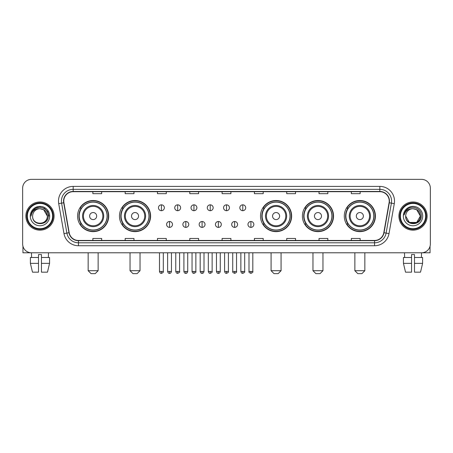 <?xml version="1.0" encoding="UTF-8"?>
<svg xmlns="http://www.w3.org/2000/svg" width="453" height="453" viewBox="0 0 453 453"><rect width="100%" height="100%" fill="white"/><g stroke="black" fill="none" stroke-linecap="round" stroke-linejoin="round"><path stroke-width="0.68" d="M344.286 216.075A15.566 15.566 0 0 0 359.852 231.642A15.566 15.566 0 0 0 375.424 216.075A15.566 15.566 0 0 0 359.852 200.503A15.566 15.566 0 0 0 344.286 216.075M302.4 216.075A15.566 15.566 0 0 0 317.966 231.642A15.566 15.566 0 0 0 333.538 216.075A15.566 15.566 0 0 0 317.966 200.503A15.566 15.566 0 0 0 302.4 216.075M260.515 216.075A15.566 15.566 0 0 0 276.081 231.642A15.566 15.566 0 0 0 291.647 216.075A15.566 15.566 0 0 0 276.081 200.503A15.566 15.566 0 0 0 260.515 216.075M119.462 216.075A15.566 15.566 0 0 0 135.034 231.642A15.566 15.566 0 0 0 150.6 216.075A15.566 15.566 0 0 0 135.034 200.503A15.566 15.566 0 0 0 119.462 216.075M77.576 216.075A15.566 15.566 0 0 0 93.148 231.642A15.566 15.566 0 0 0 108.714 216.075A15.566 15.566 0 0 0 93.148 200.503A15.566 15.566 0 0 0 77.576 216.075M81.314 224.003A14.247 14.247 0 0 1 81.314 208.142M123.199 224.003A14.247 14.247 0 0 1 123.199 208.142M264.246 224.003A14.247 14.247 0 0 1 264.246 208.142M306.132 224.003A14.247 14.247 0 0 1 306.132 208.142M348.017 224.003A14.247 14.247 0 0 1 348.017 208.142M22.65 188.171L22.65 243.974A8.811 8.811 0 0 0 31.461 252.791L421.539 252.791A8.811 8.811 0 0 0 430.35 243.974L430.35 188.171A8.811 8.811 0 0 0 421.539 179.354L31.461 179.354A8.811 8.811 0 0 0 22.65 188.171L22.65 243.974M25.883 216.075A14.1 14.1 0 0 0 39.983 230.169A14.1 14.1 0 0 0 54.077 216.075A14.1 14.1 0 0 0 39.983 201.976A14.1 14.1 0 0 0 25.883 216.075A14.1 14.1 0 0 0 39.983 230.169A14.1 14.1 0 0 0 54.077 216.075A14.1 14.1 0 0 0 39.983 201.976A14.1 14.1 0 0 0 25.883 216.075M398.923 216.075A14.1 14.1 0 0 0 413.017 230.169A14.1 14.1 0 0 0 427.117 216.075A14.1 14.1 0 0 0 413.017 201.976A14.1 14.1 0 0 0 398.923 216.075A14.1 14.1 0 0 0 413.017 230.169A14.1 14.1 0 0 0 427.117 216.075A14.1 14.1 0 0 0 413.017 201.976A14.1 14.1 0 0 0 398.923 216.075M63.771 201.092A9.4 9.4 0 0 1 73.171 191.693L379.829 191.693A9.4 9.4 0 0 1 389.087 202.723L383.804 232.683A9.4 9.4 0 0 1 374.546 240.452L78.454 240.452A9.4 9.4 0 0 1 69.196 232.683L63.913 202.723A9.4 9.4 0 0 1 63.771 201.092M63.539 201.092A9.632 9.632 0 0 0 63.686 202.763L68.969 232.723A9.632 9.632 0 0 0 78.454 240.685L374.546 240.685A9.632 9.632 0 0 0 384.031 232.723L389.314 202.763A9.632 9.632 0 0 0 379.829 191.46L73.171 191.46A9.632 9.632 0 0 0 63.539 201.092M58.709 203.64A14.689 14.689 0 0 1 73.171 186.404L379.829 186.404A14.689 14.689 0 0 1 394.291 203.64L389.008 233.601A14.689 14.689 0 0 1 374.546 245.741L78.454 245.741A14.689 14.689 0 0 1 63.992 233.601L58.709 203.64L61.602 203.131A11.75 11.75 0 0 1 73.171 189.343L379.829 189.343A11.75 11.75 0 0 1 391.398 203.131L386.115 233.091A11.75 11.75 0 0 1 374.546 242.802L78.454 242.802A11.75 11.75 0 0 1 66.885 233.091L61.602 203.131A11.75 11.75 0 0 1 61.421 201.092M421.539 179.354L31.461 179.354M31.591 257.491L31.461 252.791L421.539 252.791L421.409 257.491M430.35 243.974L430.35 188.171M384.031 232.723L386.115 233.091L391.398 203.131L394.291 203.64M222.095 191.693L222.095 193.68L230.905 193.68L230.905 191.693M189.784 191.693L189.784 193.68L198.595 193.68L198.595 191.693M157.474 191.693L157.474 193.68L166.285 193.68L166.285 191.693M125.164 191.693L125.164 193.68L133.975 193.68L133.975 191.693M92.854 191.693L92.854 193.68L101.665 193.68L101.665 191.693M254.405 191.693L254.405 193.68L263.216 193.68L263.216 191.693M286.715 191.693L286.715 193.68L295.526 193.68L295.526 191.693M319.025 191.693L319.025 193.68L327.836 193.68L327.836 191.693M351.335 191.693L351.335 193.68L360.146 193.68L360.146 191.693M230.905 240.452L230.905 238.465L222.095 238.465L222.095 240.452M198.595 240.452L198.595 238.465L189.784 238.465L189.784 240.452M166.285 240.452L166.285 238.465L157.474 238.465L157.474 240.452M133.975 240.452L133.975 238.465L125.164 238.465L125.164 240.452M101.665 240.452L101.665 238.465L92.854 238.465L92.854 240.452M263.216 240.452L263.216 238.465L254.405 238.465L254.405 240.452M295.526 240.452L295.526 238.465L286.715 238.465L286.715 240.452M327.836 240.452L327.836 238.465L319.025 238.465L319.025 240.452M360.146 240.452L360.146 238.465L351.335 238.465L351.335 240.452M22.944 246.234L22.944 252.791L57.016 252.791M30.396 257.491L30.396 263.363L32.486 272.174L30.396 263.363L30.396 257.491L38.511 257.491L38.511 254.552L41.45 254.552L41.45 257.491L49.564 257.491L49.564 263.363L47.474 272.174L49.564 263.363L41.45 263.363L41.45 257.491M48.499 252.791L48.369 257.491M38.511 257.491L38.511 272.174L32.486 272.174M30.396 263.363L38.511 263.363M47.474 272.174L41.45 272.174L41.45 263.363M52.61 216.075A12.633 12.633 0 0 0 39.983 203.442A12.633 12.633 0 0 0 27.35 216.075A12.633 12.633 0 0 0 39.983 228.703A12.633 12.633 0 0 0 52.61 216.075M53.199 216.075A13.216 13.216 0 0 0 39.983 202.853A13.216 13.216 0 0 0 26.761 216.075A13.216 13.216 0 0 0 39.983 229.292A13.216 13.216 0 0 0 53.199 216.075M47.322 216.075C46.886 211.613 44.439 209.161 39.983 208.731L43.652 209.711L47.322 216.075L43.652 209.711L39.983 208.731L43.652 209.711L47.322 216.075L43.652 209.711L39.983 208.731L43.652 209.711L47.322 216.075L43.652 209.711L39.983 208.731L43.652 209.711L47.322 216.075C47.775 225.543 32.186 225.543 32.639 216.075C31.982 226.262 48.596 226.036 48.25 216.075C48.794 209.076 39.632 204.631 34.349 209.139C32.508 210.679 31.427 212.633 31.11 215.005C32.497 210.628 35.453 208.539 39.983 208.731L43.652 209.711L47.322 216.075C47.775 225.543 32.186 225.543 32.639 216.075C32.186 225.543 47.775 225.543 47.322 216.075C47.775 225.543 32.186 225.543 32.639 216.075C32.186 225.543 47.775 225.543 47.322 216.075C47.775 225.543 32.186 225.543 32.639 216.075C32.186 225.543 47.775 225.543 47.322 216.075C47.775 225.543 32.186 225.543 32.639 216.075C32.186 225.543 47.775 225.543 47.322 216.075C47.775 225.543 32.186 225.543 32.639 216.075C32.186 225.543 47.775 225.543 47.322 216.075C47.775 225.543 32.186 225.543 32.639 216.075C32.186 225.543 47.775 225.543 47.322 216.075C47.775 225.543 32.186 225.543 32.639 216.075A7.344 7.344 0 0 1 39.983 208.731L43.652 209.711L47.322 216.075C47.616 221.772 40.289 225.56 35.815 222.123M30.289 216.075A9.694 9.694 0 0 0 39.983 225.764A9.694 9.694 0 0 0 49.671 216.075A9.694 9.694 0 0 0 39.983 206.381A9.694 9.694 0 0 0 30.289 216.075M34.349 209.139L32.18 211.715M32.118 211.828L35.515 208.335L39.983 207.14L44.445 208.335L47.718 211.608L48.913 216.075L47.718 211.608L44.445 208.335L39.983 207.14L35.515 208.335L32.242 211.608L31.047 216.075M32.05 211.964L32.242 211.608L32.05 211.964M95.204 273.646L91.087 273.646L88.154 270.707L98.137 270.707L95.204 273.646M96.67 216.075A3.522 3.522 0 0 0 93.148 212.548A3.522 3.522 0 0 0 89.62 216.075A3.522 3.522 0 0 0 93.148 219.597A3.522 3.522 0 0 0 96.67 216.075M103.72 216.075A10.572 10.572 0 0 0 93.148 205.498A10.572 10.572 0 0 0 82.571 216.075A10.572 10.572 0 0 0 93.148 226.647A10.572 10.572 0 0 0 103.72 216.075A10.572 10.572 0 0 1 93.148 226.647A10.572 10.572 0 0 1 82.571 216.075M107.101 216.075A13.952 13.952 0 0 0 93.148 202.123A13.952 13.952 0 0 0 79.196 216.075A13.952 13.952 0 0 0 93.148 230.022A13.952 13.952 0 0 0 107.101 216.075M108.42 216.075A15.272 15.272 0 0 1 80.09 224.003L81.506 224.003A14.083 14.083 0 0 0 102.463 226.63A14.083 14.083 0 0 0 102.463 205.515A14.083 14.083 0 0 0 81.506 208.142L80.09 208.142A15.272 15.272 0 0 1 108.42 216.075M137.089 273.646L132.978 273.646L130.039 270.707L140.028 270.707L137.089 273.646M138.556 216.075A3.522 3.522 0 0 0 135.034 212.548A3.522 3.522 0 0 0 131.506 216.075A3.522 3.522 0 0 0 135.034 219.597A3.522 3.522 0 0 0 138.556 216.075M145.606 216.075A10.572 10.572 0 0 0 135.034 205.498A10.572 10.572 0 0 0 124.456 216.075A10.572 10.572 0 0 0 135.034 226.647A10.572 10.572 0 0 0 145.606 216.075A10.572 10.572 0 0 1 135.034 226.647A10.572 10.572 0 0 1 124.456 216.075M148.986 216.075A13.952 13.952 0 0 0 135.034 202.123A13.952 13.952 0 0 0 121.081 216.075A13.952 13.952 0 0 0 135.034 230.022A13.952 13.952 0 0 0 148.986 216.075M150.305 216.075A15.272 15.272 0 0 1 121.976 224.003L123.392 224.003A14.083 14.083 0 0 0 144.348 226.63A14.083 14.083 0 0 0 144.348 205.515A14.083 14.083 0 0 0 123.392 208.142L121.976 208.142A15.272 15.272 0 0 1 150.305 216.075M278.136 273.646L274.025 273.646L271.087 270.707L281.075 270.707L278.136 273.646M279.609 216.075A3.522 3.522 0 0 0 276.081 212.548A3.522 3.522 0 0 0 272.559 216.075A3.522 3.522 0 0 0 276.081 219.597A3.522 3.522 0 0 0 279.609 216.075M286.658 216.075A10.572 10.572 0 0 0 276.081 205.498A10.572 10.572 0 0 0 265.509 216.075A10.572 10.572 0 0 0 276.081 226.647A10.572 10.572 0 0 0 286.658 216.075A10.572 10.572 0 0 1 276.081 226.647A10.572 10.572 0 0 1 265.509 216.075M290.033 216.075A13.952 13.952 0 0 0 276.081 202.123A13.952 13.952 0 0 0 262.128 216.075A13.952 13.952 0 0 0 276.081 230.022A13.952 13.952 0 0 0 290.033 216.075M291.358 216.075A15.272 15.272 0 0 1 263.029 224.003L264.444 224.003A14.083 14.083 0 0 0 285.401 226.63A14.083 14.083 0 0 0 285.401 205.515A14.083 14.083 0 0 0 264.444 208.142L263.029 208.142A15.272 15.272 0 0 1 291.358 216.075M320.022 273.646L315.911 273.646L312.972 270.707L322.961 270.707L320.022 273.646M321.494 216.075A3.522 3.522 0 0 0 317.966 212.548A3.522 3.522 0 0 0 314.444 216.075A3.522 3.522 0 0 0 317.966 219.597A3.522 3.522 0 0 0 321.494 216.075M328.544 216.075A10.572 10.572 0 0 0 317.966 205.498A10.572 10.572 0 0 0 307.394 216.075A10.572 10.572 0 0 0 317.966 226.647A10.572 10.572 0 0 0 328.544 216.075A10.572 10.572 0 0 1 317.966 226.647A10.572 10.572 0 0 1 307.394 216.075M331.919 216.075A13.952 13.952 0 0 0 317.966 202.123A13.952 13.952 0 0 0 304.014 216.075A13.952 13.952 0 0 0 317.966 230.022A13.952 13.952 0 0 0 331.919 216.075M333.244 216.075A15.272 15.272 0 0 1 304.914 224.003L306.33 224.003A14.083 14.083 0 0 0 327.287 226.63A14.083 14.083 0 0 0 327.287 205.515A14.083 14.083 0 0 0 306.33 208.142L304.914 208.142A15.272 15.272 0 0 1 333.244 216.075M361.913 273.646L357.796 273.646L354.863 270.707L364.846 270.707L361.913 273.646M363.38 216.075A3.522 3.522 0 0 0 359.852 212.548A3.522 3.522 0 0 0 356.33 216.075A3.522 3.522 0 0 0 359.852 219.597A3.522 3.522 0 0 0 363.38 216.075M370.429 216.075A10.572 10.572 0 0 0 359.852 205.498A10.572 10.572 0 0 0 349.28 216.075A10.572 10.572 0 0 0 359.852 226.647A10.572 10.572 0 0 0 370.429 216.075A10.572 10.572 0 0 1 359.852 226.647A10.572 10.572 0 0 1 349.28 216.075M373.804 216.075A13.952 13.952 0 0 0 359.852 202.123A13.952 13.952 0 0 0 345.899 216.075A13.952 13.952 0 0 0 359.852 230.022A13.952 13.952 0 0 0 373.804 216.075M375.129 216.075A15.272 15.272 0 0 1 346.8 224.003L348.215 224.003A14.083 14.083 0 0 0 369.172 226.63A14.083 14.083 0 0 0 369.172 205.515A14.083 14.083 0 0 0 348.215 208.142L346.8 208.142A15.272 15.272 0 0 1 375.129 216.075M161.41 204.824A2.939 2.939 0 0 0 158.471 207.757A2.939 2.939 0 0 0 161.41 210.696A2.939 2.939 0 0 0 164.348 207.757A2.939 2.939 0 0 0 161.41 204.824L161.41 210.696A2.939 2.939 0 0 0 164.348 207.757A2.939 2.939 0 0 0 161.41 204.824M177.684 204.824A2.939 2.939 0 0 0 174.745 207.757A2.939 2.939 0 0 0 177.684 210.696A2.939 2.939 0 0 0 180.617 207.757A2.939 2.939 0 0 0 177.684 204.824L177.684 210.696A2.939 2.939 0 0 0 180.617 207.757A2.939 2.939 0 0 0 177.684 204.824M193.952 204.824A2.939 2.939 0 0 0 191.019 207.757A2.939 2.939 0 0 0 193.952 210.696A2.939 2.939 0 0 0 196.891 207.757A2.939 2.939 0 0 0 193.952 204.824L193.952 210.696A2.939 2.939 0 0 0 196.891 207.757A2.939 2.939 0 0 0 193.952 204.824M210.226 204.824A2.939 2.939 0 0 0 207.287 207.757A2.939 2.939 0 0 0 210.226 210.696A2.939 2.939 0 0 0 213.165 207.757A2.939 2.939 0 0 0 210.226 204.824L210.226 210.696A2.939 2.939 0 0 0 213.165 207.757A2.939 2.939 0 0 0 210.226 204.824M226.5 204.824A2.939 2.939 0 0 0 223.561 207.757A2.939 2.939 0 0 0 226.5 210.696A2.939 2.939 0 0 0 229.439 207.757A2.939 2.939 0 0 0 226.5 204.824L226.5 210.696A2.939 2.939 0 0 0 229.439 207.757A2.939 2.939 0 0 0 226.5 204.824M242.774 204.824A2.939 2.939 0 0 0 239.835 207.757A2.939 2.939 0 0 0 242.774 210.696A2.939 2.939 0 0 0 245.713 207.757A2.939 2.939 0 0 0 242.774 204.824L242.774 210.696A2.939 2.939 0 0 0 245.713 207.757A2.939 2.939 0 0 0 242.774 204.824M169.547 221.506A2.939 2.939 0 0 0 166.608 224.445A2.939 2.939 0 0 0 169.547 227.383A2.939 2.939 0 0 0 172.485 224.445A2.939 2.939 0 0 0 169.547 221.506L169.547 227.383A2.939 2.939 0 0 0 172.485 224.445A2.939 2.939 0 0 0 169.547 221.506M185.821 221.506A2.939 2.939 0 0 0 182.882 224.445A2.939 2.939 0 0 0 185.821 227.383A2.939 2.939 0 0 0 188.754 224.445A2.939 2.939 0 0 0 185.821 221.506L185.821 227.383A2.939 2.939 0 0 0 188.754 224.445A2.939 2.939 0 0 0 185.821 221.506M202.089 221.506A2.939 2.939 0 0 0 199.156 224.445A2.939 2.939 0 0 0 202.089 227.383A2.939 2.939 0 0 0 205.028 224.445A2.939 2.939 0 0 0 202.089 221.506L202.089 227.383A2.939 2.939 0 0 0 205.028 224.445A2.939 2.939 0 0 0 202.089 221.506M218.363 221.506A2.939 2.939 0 0 0 215.424 224.445A2.939 2.939 0 0 0 218.363 227.383A2.939 2.939 0 0 0 221.302 224.445A2.939 2.939 0 0 0 218.363 221.506L218.363 227.383A2.939 2.939 0 0 0 221.302 224.445A2.939 2.939 0 0 0 218.363 221.506M234.637 221.506A2.939 2.939 0 0 0 231.698 224.445A2.939 2.939 0 0 0 234.637 227.383A2.939 2.939 0 0 0 237.576 224.445A2.939 2.939 0 0 0 234.637 221.506L234.637 227.383A2.939 2.939 0 0 0 237.576 224.445A2.939 2.939 0 0 0 234.637 221.506M250.911 221.506A2.939 2.939 0 0 0 247.972 224.445A2.939 2.939 0 0 0 250.911 227.383A2.939 2.939 0 0 0 253.844 224.445A2.939 2.939 0 0 0 250.911 221.506L250.911 227.383A2.939 2.939 0 0 0 253.844 224.445A2.939 2.939 0 0 0 250.911 221.506M430.056 246.234L430.056 252.791L395.984 252.791M403.436 257.491L403.436 263.363L405.526 272.174L403.436 263.363L403.436 257.491L411.55 257.491L411.55 254.552L414.489 254.552L414.489 257.491L422.604 257.491L422.604 263.363L420.514 272.174L422.604 263.363L414.489 263.363L414.489 257.491M411.55 257.491L411.55 272.174L405.526 272.174M403.436 263.363L411.55 263.363M420.514 272.174L414.489 272.174L414.489 263.363M404.501 252.791L404.631 257.491M425.65 216.075A12.633 12.633 0 0 0 413.017 203.442A12.633 12.633 0 0 0 400.39 216.075A12.633 12.633 0 0 0 413.017 228.703A12.633 12.633 0 0 0 425.65 216.075M426.239 216.075A13.216 13.216 0 0 0 413.017 202.853A13.216 13.216 0 0 0 399.801 216.075A13.216 13.216 0 0 0 413.017 229.292A13.216 13.216 0 0 0 426.239 216.075M413.017 208.731C417.479 209.161 419.925 211.613 420.361 216.075C420.814 225.543 405.225 225.543 405.678 216.075A7.344 7.344 0 0 1 413.017 208.731L416.692 209.711L420.361 216.075L416.692 209.711L413.017 208.731L416.692 209.711L420.361 216.075C420.814 225.543 405.225 225.543 405.678 216.075C405.022 226.262 421.635 226.036 421.29 216.075C421.834 209.076 412.672 204.631 407.389 209.139C405.548 210.679 404.467 212.633 404.15 215.005C405.537 210.628 408.493 208.539 413.017 208.731L416.692 209.711L420.361 216.075C420.814 225.543 405.225 225.543 405.678 216.075C405.225 225.543 420.814 225.543 420.361 216.075L416.692 222.434L409.348 222.434L405.678 216.075C405.225 225.543 420.814 225.543 420.361 216.075L416.692 222.434L420.361 216.075L416.692 222.434L409.348 222.434M420.361 216.075C420.814 225.543 405.225 225.543 405.678 216.075C405.225 225.543 420.814 225.543 420.361 216.075C420.814 225.543 405.225 225.543 405.678 216.075C405.225 225.543 420.814 225.543 420.361 216.075C420.656 221.772 413.329 225.56 408.855 222.123M403.329 216.075A9.694 9.694 0 0 0 413.017 225.764A9.694 9.694 0 0 0 422.711 216.075A9.694 9.694 0 0 0 413.017 206.381A9.694 9.694 0 0 0 403.329 216.075M407.389 209.139L405.22 211.715M405.09 211.964L405.282 211.608M379.829 186.404L379.829 191.46M61.602 203.131L63.686 202.763M78.454 245.741L78.454 240.685M374.546 240.685L374.546 245.741M63.992 233.601L68.969 232.723M389.314 202.763L391.398 203.131M73.171 186.404L73.171 191.46M386.115 233.091L389.008 233.601M102.859 216.075A9.717 9.717 0 0 0 93.148 206.358A9.717 9.717 0 0 0 83.431 216.075A9.717 9.717 0 0 0 93.148 225.787A9.717 9.717 0 0 0 102.859 216.075M144.745 216.075A9.717 9.717 0 0 0 135.034 206.358A9.717 9.717 0 0 0 125.317 216.075A9.717 9.717 0 0 0 135.034 225.787A9.717 9.717 0 0 0 144.745 216.075M285.798 216.075A9.717 9.717 0 0 0 276.081 206.358A9.717 9.717 0 0 0 266.37 216.075A9.717 9.717 0 0 0 276.081 225.787A9.717 9.717 0 0 0 285.798 216.075M327.683 216.075A9.717 9.717 0 0 0 317.966 206.358A9.717 9.717 0 0 0 308.255 216.075A9.717 9.717 0 0 0 317.966 225.787A9.717 9.717 0 0 0 327.683 216.075M369.569 216.075A9.717 9.717 0 0 0 359.852 206.358A9.717 9.717 0 0 0 350.141 216.075A9.717 9.717 0 0 0 359.852 225.787A9.717 9.717 0 0 0 369.569 216.075M161.41 271.443L159.501 271.443C159.835 272.802 160.47 273.436 161.41 273.352L161.41 271.443L163.318 271.443L163.318 252.791M177.684 271.443L175.77 271.443C176.104 272.802 176.744 273.436 177.684 273.352L177.684 271.443L179.592 271.443L179.592 252.791M193.952 271.443L192.044 271.443C192.378 272.802 193.018 273.436 193.952 273.352L193.952 271.443L195.866 271.443L195.866 252.791M210.226 271.443L208.318 271.443C208.652 272.802 209.286 273.436 210.226 273.352L210.226 271.443L212.134 271.443L212.134 252.791M226.5 271.443L224.592 271.443C224.926 272.802 225.56 273.436 226.5 273.352L226.5 271.443L228.408 271.443L228.408 252.791M242.774 271.443L240.866 271.443C241.194 272.802 241.834 273.436 242.774 273.352L242.774 271.443L244.682 271.443L244.682 252.791M169.547 271.443L167.638 271.443C167.967 272.802 168.607 273.436 169.547 273.352L169.547 271.443L171.455 271.443L171.455 252.791M185.821 271.443L183.907 271.443C184.241 272.802 184.881 273.436 185.821 273.352L185.821 271.443L187.729 271.443L187.729 252.791M202.089 271.443L200.181 271.443C200.515 272.802 201.149 273.436 202.089 273.352L202.089 271.443L204.003 271.443L204.003 252.791M218.363 271.443L216.455 271.443C216.789 272.802 217.423 273.436 218.363 273.352L218.363 271.443L220.271 271.443L220.271 252.791M234.637 271.443L232.729 271.443C232.338 272.049 232.978 272.689 234.637 273.352L234.637 271.443L236.545 271.443L236.545 252.791M250.911 271.443L248.997 271.443C248.612 272.049 249.246 272.689 250.911 273.352L250.911 271.443L252.819 271.443L252.819 252.791M98.137 252.791L98.137 270.707M88.154 252.791L88.154 270.707M140.028 252.791L140.028 270.707M130.039 252.791L130.039 270.707M281.075 252.791L281.075 270.707M271.087 252.791L271.087 270.707M322.961 252.791L322.961 270.707M312.972 252.791L312.972 270.707M364.846 252.791L364.846 270.707M354.863 252.791L354.863 270.707M159.501 271.443L159.501 252.791M163.318 271.443C163.703 272.049 163.069 272.689 161.41 273.352M175.77 271.443L175.77 252.791M179.592 271.443C179.977 272.049 179.343 272.689 177.684 273.352M192.044 271.443L192.044 252.791M195.866 271.443C196.251 272.049 195.617 272.689 193.952 273.352M208.318 271.443L208.318 252.791M212.134 271.443C212.525 272.049 211.885 272.689 210.226 273.352M224.592 271.443L224.592 252.791M228.408 271.443C228.799 272.049 228.159 272.689 226.5 273.352M240.866 271.443L240.866 252.791M244.682 271.443C245.067 272.049 244.433 272.689 242.774 273.352M167.638 271.443L167.638 252.791M171.455 271.443C171.121 272.802 170.487 273.436 169.547 273.352M183.907 271.443L183.907 252.791M187.729 271.443C187.395 272.802 186.755 273.436 185.821 273.352M200.181 271.443L200.181 252.791M204.003 271.443C203.669 272.802 203.029 273.436 202.089 273.352M216.455 271.443L216.455 252.791M220.271 271.443C219.937 272.802 219.303 273.436 218.363 273.352M232.729 271.443L232.729 252.791M236.545 271.443C236.93 272.049 236.296 272.689 234.637 273.352M248.997 271.443L248.997 252.791M252.819 271.443C253.204 272.049 252.57 272.689 250.911 273.352"/></g></svg>
